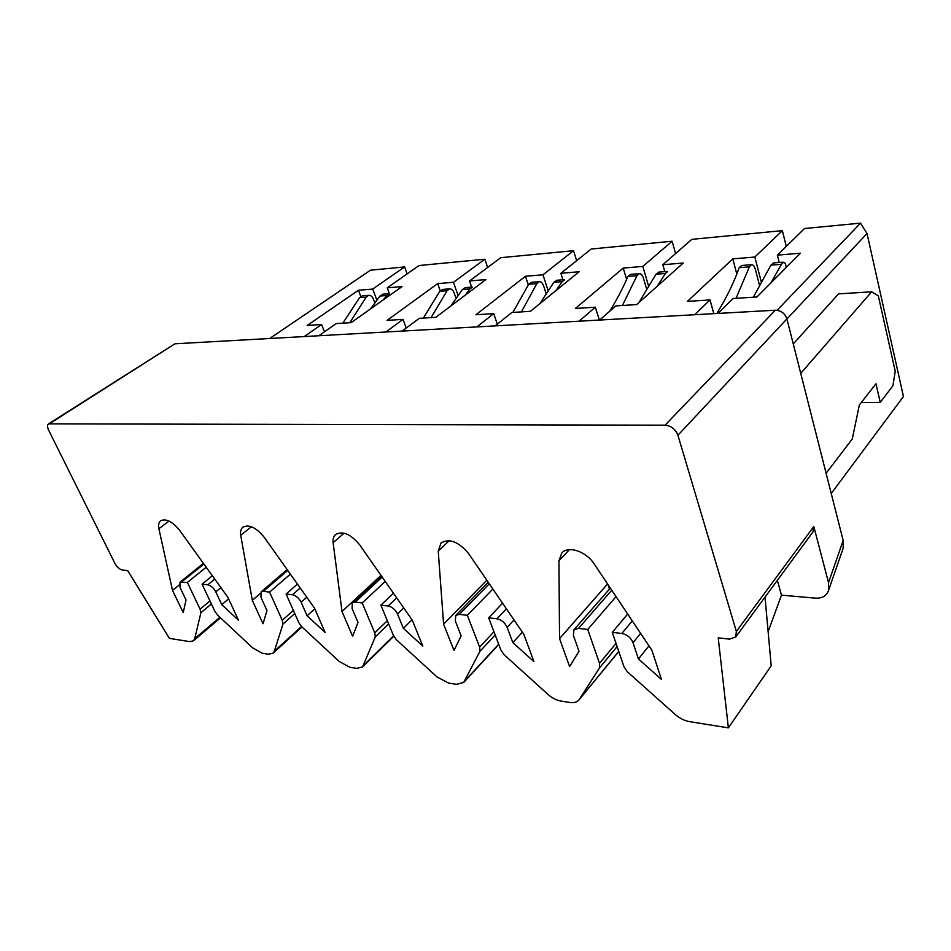 <?xml version="1.0" encoding="UTF-8"?>
<svg xmlns="http://www.w3.org/2000/svg" width="951" height="951" viewBox="0 0 951 951"><rect width="100%" height="100%" fill="white"/><g stroke="black" fill="none" stroke-linecap="round" stroke-linejoin="round"><path stroke-width="1.43" d="M617.116 646.561L599.558 667.816L578.981 699.912C576.972 702.218 573.94 703.074 569.863 702.48L560.793 701.03C556.323 700.233 551.996 697.986 547.824 694.289L504.006 654.621L500.868 649.949L488.659 617.829L496.945 618.804C501.534 619.79 504.933 622.643 507.133 627.351L512.851 642.603L533.939 661.634L523.763 634.162L468.593 553.565C458.513 541.618 449.312 538.1 441.002 542.997L438.245 551.128L449.252 540.667M765.02 597.121L771.202 665.807L728.371 727.86L689.558 721.643C684.411 720.727 679.561 718.278 675.008 714.308L627.22 671.644L623.939 666.639L612.278 632.356L621.835 633.473C627.101 634.579 630.822 637.645 633.009 642.674L638.454 658.972L661.468 679.454L651.827 650.115L593.983 563.622C585.864 551.2 568.127 545.494 561.803 553.006L558.926 560.805L559.557 638.62L569.601 666.615L578.993 651.221L573.394 635.423L573.94 629.8L578.529 628.385L587.73 629.467L599.522 663.322L599.558 667.816M607.57 583.95L559.557 638.62M569.387 549.654L558.926 560.805M607.962 584.532L609.496 589.061M616.046 596.61L587.73 629.467M627.684 614.013L612.278 632.356M648.962 645.836L638.454 658.972M717.946 313.426L733.185 298.483L756.913 296.985L800.445 253.204L777.371 255.141L779.226 262.476M736.823 274.043L732.793 258.874L687.418 301.384L710.028 299.945L713.809 313.664M761.418 282.459L754.832 257.032L782.364 230.641L691.841 239.343L662.823 264.735L683.27 263.023L636.695 304.582L615.784 305.913L599.641 320.047M732.793 258.874L754.832 257.032M777.371 255.141L804.51 228.525L860.512 223.14L867.027 233.506L786.929 318.977M694.587 314.733L710.028 299.945M786.287 246.392L782.364 230.641M861.285 402.523L880.257 402.356L892.894 385.809L895.236 371.282L878.32 295.88L871.651 291.802L838.58 293.871L793.265 343.929M880.257 402.356L875.966 383.764L859.359 404.983L852.274 438.993L826.098 473.277M626.626 279.404L623.226 268.063L575.367 308.469L595.35 307.197L599.356 320.059M495.126 325.896L511.888 312.487L530.444 311.31L579.111 271.76L560.864 273.282L562.933 279.784M648.677 286.394L642.817 266.423L672.119 241.233L591.213 249.007L560.864 273.282M623.226 268.063L642.817 266.423M528.352 285.027L525.451 276.254L475.928 314.757L493.712 313.628L497.325 324.136M402.13 331.091L419.272 318.335L435.855 317.289L485.913 279.57L469.521 280.949L471.66 287.095M548.204 290.911L542.973 274.791L573.524 250.695L500.785 257.685L469.521 280.949M525.451 276.254L542.973 274.791M440.206 290.685L437.674 283.612L387.081 320.38L403.01 319.37L406.232 328.036M389.446 293.8L387.223 287.844L402.035 286.608L351.121 322.651L336.202 323.59L318.847 335.751M458.132 295.595L453.449 282.292L484.832 259.219L419.082 265.531L387.223 287.844M437.674 283.612L453.449 282.292M360.786 296.439L358.432 290.257L372.697 289.068L404.627 266.922L370.521 270.191L269.68 338.508M304.189 336.571L321.569 324.517L307.209 325.432L358.432 290.257M321.569 324.517L324.469 331.816M376.905 300.219L372.697 289.068M385.821 332.006L403.01 319.37M476.867 326.918L493.712 313.628M579.064 321.2L595.35 307.197M800.73 373.363L871.651 291.802M831.233 493.498L903.45 396.519L867.027 233.506M502.58 603.207L488.659 617.829M522.384 632.153L512.851 642.603M486.853 580.229L443.582 624.177L438.245 551.128M443.582 624.177L454.007 650.46L461.152 635.862L455.339 621.039L455.755 615.392L459.333 614.382L467.333 615.321L479.625 647.072L479.946 651.304L463.66 682.461L456.468 684.328L448.515 683.056L436.866 676.827L396.412 639.761L393.405 635.375L380.875 605.169L388.139 606.025C392.181 606.916 395.295 609.567 397.482 613.989L403.379 628.338L422.815 646.098L412.33 620.278L359.656 544.816C350.717 534.117 342.705 530.682 335.608 534.486C333.575 536.328 332.743 539.062 333.123 542.688L344.096 533.166M492.88 589.038L467.333 615.321M495.174 634.983L479.946 651.304M393.441 593.234L380.875 605.169M412.009 619.814L403.379 628.338M380.994 575.403L342.003 611.517L333.123 542.688M342.003 611.517L352.631 636.29L358.004 622.418L352.072 608.462L352.345 602.886L355.163 602.149L362.188 602.97L374.765 632.855L375.288 636.849L362.533 666.984L356.768 668.363L349.754 667.245L339.198 661.444L301.657 626.685L298.769 622.548L286.085 594.03L292.492 594.779C296.082 595.599 298.971 598.096 301.134 602.256L307.102 615.784L325.135 632.451L314.484 608.081L264.116 537.16C256.081 527.46 249.007 524.132 242.885 527.163C240.888 528.851 240.163 531.561 240.722 535.282L251.361 526.723M385.226 581.453L362.188 602.97M388.638 623.88L375.288 636.849M297.449 584.092L286.085 594.03M314.805 608.818L307.102 615.784M260.253 593.519L252.312 600.343L240.722 535.282M252.312 600.343L263.023 623.761L266.981 610.554L260.99 597.371L261.085 591.914L263.356 591.367L269.573 592.093L282.269 620.314L282.958 624.094L274.328 651.233L273.115 653.182L268.444 654.229L262.203 653.23L252.586 647.809L217.565 615.071L214.795 611.16L202.064 584.164L207.758 584.829C210.979 585.578 213.654 587.92 215.794 591.867L221.785 604.67L238.594 620.349L227.871 597.299L179.668 530.385C172.345 521.517 166.021 518.319 160.683 520.768C158.758 522.325 158.163 524.976 158.888 528.72L172.511 590.405L183.234 612.61L186.039 600.01L180.048 587.504L179.989 582.202L187.359 582.428L200.09 609.163L200.899 612.765L211.407 603.98M290.376 574.131L269.573 592.093M294.762 613.538L282.958 624.094M212.358 575.759L202.064 584.164M228.62 598.904L221.785 604.67M169.005 521.077L158.888 528.72M179.228 584.996L172.511 590.405M206.201 567.224L187.359 582.428M219.907 617.258L194.693 638.703L200.899 612.765M194.693 638.703L193.481 640.819L189.641 641.616L169.433 638.371L127.672 570.612L122.346 570.006C119.481 569.34 117.009 567.141 114.916 563.42L48.667 430.221C47.229 427.106 47.193 424.99 48.549 423.873L665.082 425.18C671.216 425.81 675.495 429.163 677.908 435.249L736.359 631.44L735.717 636.968L729.488 639.131L718.219 637.848L728.371 727.86M777.347 580.36L781.472 595.148L815.28 598.143C822.187 598.512 826.621 595.908 828.583 590.333L843.18 548.228L843.168 540.501L786.917 318.918C784.932 313.366 781.068 310.466 775.338 310.216L174.913 343.798L48.549 423.873M735.717 636.968L812.998 531.882L813.806 526.521L828.523 582.618L843.168 540.501M781.472 595.148L768.123 631.654M828.583 590.333L828.523 582.618M662.823 264.735L664.797 271.629M777.11 310.288L860.512 223.14M675.602 253.56L672.119 241.233M576.639 260.657L573.524 250.695M487.637 267.457L484.832 259.219M407.171 273.876L404.627 266.922M349.79 322.734L366.171 297.116L368.608 295.333C370.652 295.155 372.257 296.427 373.41 299.149L374.86 303M362.248 295.975L359.585 297.639L342.847 323.174M383.384 294.156L380.008 296.023L370.474 308.944M383.372 299.815L386.76 295.499L389.304 293.811M736.038 298.305L749.4 266.839L751.397 264.699C753.097 264.544 754.44 266.173 755.427 269.597L759.611 285.74M741.554 265.65L739.189 267.647C734.16 282.031 726.861 297.069 717.256 312.76L718.706 312.689M773.959 262.892L770.916 265.139L753.323 297.211M770.916 282.899L781.46 264.307L783.588 262.298C784.813 262.191 785.669 263.843 786.18 267.219M622.418 305.485L636.944 275.719L639.12 273.686C640.95 273.519 642.4 275.041 643.458 278.263L646.775 289.532M630.37 274.542L627.886 276.444C623.297 287.452 617.223 299.054 609.662 311.262M659.221 272.081L656.035 274.221L638.81 302.703M657.248 286.251L665.379 273.472L667.673 271.558M521.421 311.88L536.816 283.636L539.098 281.686C541.036 281.52 542.545 282.946 543.651 285.978L546.243 293.93M531.276 282.471L528.708 284.278L512.862 312.415M557.143 280.248L553.851 282.292L539.895 303.631M556.014 290.531L562.196 281.627L564.597 279.796M431.088 317.598L447.065 290.733L449.443 288.866C451.44 288.688 453.009 290.031 454.138 292.908L456.111 298.495M442.405 289.568L439.778 291.303L423.397 318.074M465.728 287.559L462.376 289.52L450.893 305.96M465.241 295.155L469.865 288.926L472.35 287.178M618.756 651.399L579.456 699.27M611.755 590.202L578.529 628.385M616.034 643.399L599.522 663.322M632.284 620.896L621.835 633.473M640.617 633.354L633.009 642.674M506.396 608.795L496.945 618.804M514.027 619.933L507.133 627.351M489.29 583.795L459.333 614.382M493.961 631.773L479.625 647.072M498.693 644.219L464.552 681.178M396.674 597.858L388.139 606.025M403.723 607.951L397.482 613.989M382.171 577.079L355.163 602.149M387.319 620.706L374.765 632.855M393.607 635.815L363.651 665.296M300.219 587.991L292.492 594.779M306.769 597.228L301.134 602.256M287.737 570.422L263.356 591.367M293.372 610.411L282.269 620.314M301.503 626.519L274.328 651.233M214.76 579.088L207.758 584.829M220.905 587.623L215.794 591.867M203.906 564.038L181.831 581.786M209.969 600.937L200.09 609.163M174.913 343.798L49.714 423.564M775.338 310.216L665.082 425.18M786.917 318.918L677.908 435.249M813.806 526.521L736.359 631.44M359.585 297.639L366.171 297.116M380.008 296.023L386.76 295.499M739.189 267.647L749.4 266.839M770.916 265.139L781.46 264.307M627.886 276.444L636.944 275.719M656.035 274.221L665.379 273.472M528.708 284.278L536.816 283.636M553.851 282.292L562.196 281.627M439.778 291.303L447.065 290.733M462.376 289.52L469.865 288.926M610.352 588.087L573.94 629.8M578.981 699.912L618.78 651.459M488.255 582.285L455.755 615.392M463.66 682.461L498.776 644.445M381.387 575.961L352.345 602.886M362.533 666.984L393.797 636.207M287.143 569.578L261.085 591.914M273.115 653.182L301.942 626.947M203.431 563.372L179.989 582.202M193.481 640.819L220.501 617.805M382.718 294.204L388.983 293.704M362.557 295.82L368.655 295.333M773.329 262.94L783.089 262.167M742.03 265.448L751.468 264.699M658.579 272.129L667.233 271.439M630.798 274.352L639.191 273.686M556.49 280.295L564.205 279.677M531.657 282.292L539.158 281.686M465.063 287.618L471.993 287.059M442.75 289.401L449.49 288.866"/></g></svg>
